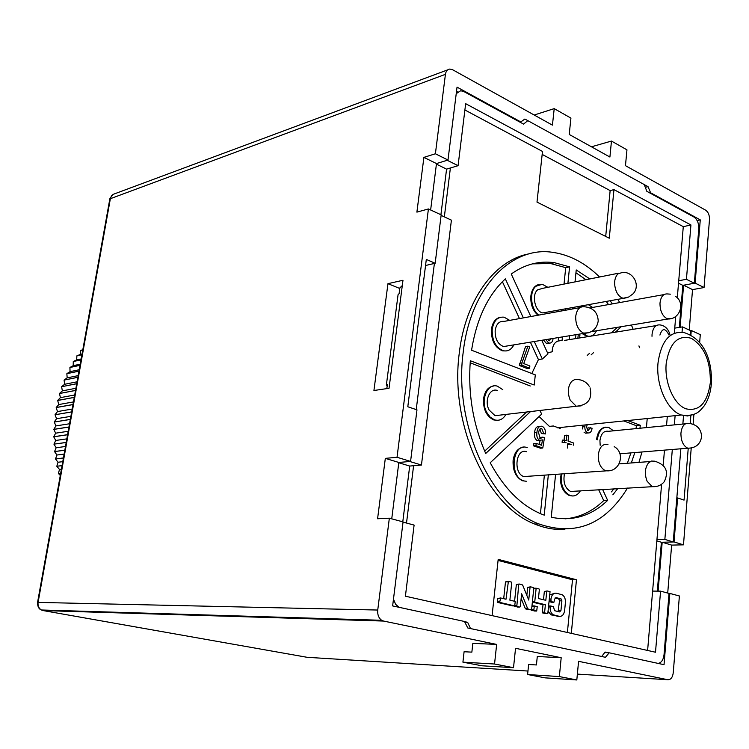 <?xml version="1.0" encoding="UTF-8"?>
<svg xmlns="http://www.w3.org/2000/svg" width="749" height="749" viewBox="0 0 749 749"><rect width="100%" height="100%" fill="white"/><g stroke="black" fill="none" stroke-linecap="round" stroke-linejoin="round"><path stroke-width="1.12" d="M164.911 614.32L165.005 613.731M320.684 619.123L320.778 618.44M690.887 335.065L691.252 330.478L690.475 330.59L690.147 334.681M680.092 327.276L683.594 285.21L695.119 283.094L700.268 219.878L650.609 192.774L648.035 186.66L524.88 119.035L520.808 121.928L457.04 87.127L447.986 160.033L436.489 163.563L430.638 209.992M697.132 220.571L700.268 219.878M604.677 652.594L609.199 652.81L664.035 664.681L669.84 593.423L669.035 593.414L664.045 654.654C663.371 659.916 661.386 662.828 658.099 663.399M658.109 591.13L662.182 542.239L674.034 541.948L677.62 497.935L676.824 497.982M520.031 122.171L520.808 121.928M649.832 192.961L650.609 192.774M425.554 265.502L435.169 263.255L426.312 259.435L407.802 406.744L416.978 409.853L410.574 461.412L398.833 462.461L391.736 518.842M447.677 69.863L113.792 194.122L111.61 195.629L110.449 198.242L38.096 602.402L377.739 610.042L389.34 518.205L403.065 521.884L392.635 605.913L464.474 621.473L467.807 627.99L605.426 657.294L609.199 652.81M389.34 518.205L377.58 518.767L385.323 458.369L397.036 457.274L428.419 208.962L441.18 214.86L435.169 263.255M690.868 415.461L690.222 423.503M688.228 448.342L684.062 500.117L677.62 497.935M674.034 541.948L683.481 544.841L691.215 448.127M691.252 330.478L700.287 334.644L699.66 342.49M693.911 414.366L693.125 424.224M428.419 208.962L416.893 212.126L423.906 157.374L435.394 153.77L445.43 74.338C445.955 71.108 447.434 69.348 449.859 69.048L452.63 69.741L552.434 125.139L554.213 108.624L570.925 118.099L569.221 134.455L609.911 157.037L611.465 141.065L626.96 149.837L625.462 165.669L705.661 210.179C708.282 212.07 709.556 215.178 709.49 219.504L704.051 287.541L695.119 283.094M435.394 153.77L447.986 160.033M683.594 285.21L692.535 289.62L704.051 287.541M662.182 542.239L671.638 545.103L683.481 544.841M667.715 593.058L671.638 545.103M669.84 593.423L679.39 595.979L673.257 672.752C672.583 677.527 670.748 679.849 667.771 679.727L578.574 661.32L576.814 679.961L559.353 676.581L527.605 674.521L528.635 664.503L536.434 664.953L537.286 656.489L561.188 657.725L515.546 648.306L513.514 667.696L481.841 665.777L462.919 662.163L464.09 651.742L471.861 652.136L472.834 643.344L496.653 644.412L383.582 621.061L43.096 610.566L307.118 657.304L527.961 671.038M377.739 610.042C377.365 614.667 378.676 618.084 381.672 620.284L383.582 621.061M496.653 644.412L494.546 664.017L513.514 667.696M561.188 657.725L559.353 676.581M689.23 330.019L692.535 289.62M645.31 187.344L648.035 186.66M397.036 457.274L410.574 461.412M389.04 388.291L373.929 390.501L387.963 283.665L402.981 280.266L389.04 388.291M423.906 157.374L436.489 163.563L447.209 160.277L458.079 165.679L465.663 103.68L690.934 224.972L683.285 226.657L613.955 189.619L610.145 190.592L542.173 154.416M385.323 458.369L398.833 462.461L409.787 461.487L421.453 465.045L451.413 220.15L441.114 215.394M387.963 283.665L399.779 288.477M554.213 108.624L534.206 115.018M611.465 141.065L591.457 146.795M576.814 679.961L545.047 677.854L527.605 674.521M494.546 664.017L462.919 662.163M551.395 312.801L552.247 311.209M547.847 287.307L542.304 284.283L535.872 286.258C528.991 291.848 530.76 309.534 538.774 315.095M618.702 273.179L542.463 288.384L537.604 289.872C531.238 294.956 535.123 311.977 542.847 312.923L546.901 312.183M502.804 389.677L497.439 386.203C487.459 382.636 480.062 400.312 486.691 412.325L490.202 417.165L494.602 419.88C499.283 421.125 503.056 419.309 505.921 414.422M497.196 390.426C489.687 387.72 484.135 400.987 489.097 410.003L495.061 415.686L500.351 415.068M509.704 320.375L504.114 317.183C497.561 316.565 493.582 320.731 492.177 329.672C492.056 340.636 495.791 347.658 503.365 350.747C507.85 351.609 511.342 349.652 513.861 344.868M580.007 307.605L504.124 321.387C499.19 320.909 496.203 324.036 495.145 330.758C495.061 338.997 497.87 344.259 503.562 346.562L508.318 345.785M527.24 447.649L526.893 447.537C512.653 442.35 508.786 476.111 523.205 480.699L524 480.961M526.538 451.703C515.827 447.846 512.99 473.19 523.804 476.579L528.963 476.214M527.671 120.729L523.57 124.1L463.903 91.565L460.701 90.741L456.225 93.644M402.288 285.566L399.854 287.897L399.105 293.674L398.075 294.657L386.353 385.173L387.373 384.406L386.83 388.609M679.324 327.397L682.835 285.35L694.342 283.234L698.789 228.745C698.883 223.296 697.272 219.382 693.93 217.013L646.855 191.341L644.318 184.769M464.558 621.642L467.638 622.307L464.857 622.222M601.69 656.499L605.089 652.051L608.385 652.772M694.342 283.234L686.43 279.302L690.934 224.972M434.392 263.442L416.229 409.6M393.478 599.153L395.641 604.349L399.114 607.317M403.037 522.128L414.103 525.086L405.406 596.204L655.506 652.229L660.571 591.148L669.035 593.414M467.638 622.307L470.522 628.57M386.353 385.173L387.233 385.482M440.918 214.738L446.573 169.134L458.079 165.679M677.293 297.859L678.734 280.744L686.43 279.302M682.835 285.35L678.519 283.234M657.322 591.12L661.395 542.257L673.239 541.967L680.841 448.782M682.854 424.046L683.547 415.611M678.734 280.744L683.285 226.657M446.573 169.134L436.414 164.134M613.955 189.619L609.283 238.21L536.996 202.108L542.491 151.438L464.895 109.981M402.784 521.81L409.703 466.056L398.796 462.76M409.703 466.056L421.453 465.045M493.535 386.007C488.076 386.924 484.743 391.221 483.536 398.88C483.133 409.497 486.569 416.519 493.816 419.964L497.842 420.301M581.046 305.948L579.305 307.736M582.226 333.651L586.907 336.282L589.809 336.282M560.383 475.933C560.046 485.708 562.995 492.243 569.249 495.52L572.732 495.978M539.214 284.414C534.608 285.416 531.827 289.264 530.863 295.949C530.386 304.206 532.764 310.638 537.997 315.235M523.439 447.275C517.802 448.024 514.357 452.433 513.102 460.495C512.691 470.541 515.799 477.291 522.409 480.755L526.313 481.251M605.632 427.155C600.651 427.838 597.636 431.939 596.588 439.466M500.557 317.22C495.557 318.25 492.524 322.295 491.447 329.363C491.147 340.505 494.864 347.676 502.588 350.869L506.258 350.944M647.613 650.469L652.613 591.092L660.571 591.148M450.392 167.991L444.344 216.892M413.598 465.719L406.51 523.055M571.309 633.373L576.458 579.763L498.188 559.372L492.084 615.622M652.613 591.092L661.601 484.247M663.193 465.344L664.475 450.13M666.535 425.638L667.312 416.453M674.315 333.183L675.729 316.424M529.431 253.789C495.117 259.66 465.326 299.366 459.277 353.144C449.578 424.655 487.131 506.249 534.767 524.047C544.888 528.242 554.925 530.002 564.877 529.337M682.039 332.2L682.479 326.901L690.475 330.59M673.239 541.967L664.859 539.411L672.321 449.484M674.362 424.87L675.121 415.648M656.948 539.617L664.859 539.411M661.395 542.257L656.836 540.872M674.746 328.128L682.479 326.901M605.707 236.422L610.145 190.592M470.166 362.788L530.301 385.997M484.678 451.141L526.603 412.016M575.541 338.623L575.915 334.897M587.197 355.485L589.519 353.313M611.484 332.818L617.382 327.322M608.497 304.581L606.222 301.351M585.924 279.714L575.944 272.758M562.106 442.341L566.132 442.706L562.106 442.341L562.33 440.103L566.356 440.468L566.89 435.16L564.531 435.394L564.072 439.944M565.214 518.832C579.576 517.559 592.412 511.473 603.703 500.575L598.704 489.79M548.699 343.164L546.283 343.295L543.474 340.009M562.433 336.9L562.078 340.411L558.174 341.038C554.915 342.031 552.959 344.961 552.294 349.849L552.2 351.787L547.51 352.807M558.174 341.038L558.529 337.537M561.254 311.013L561.413 309.534M564.025 284.077L565.71 267.655L550.702 263.554L532.417 263.863M537.351 440.684L539.711 440.459C537.333 438.933 536.396 436.274 536.911 432.473C537.323 427.988 539.008 425.919 541.976 426.247L542.089 426.284C544.579 427.557 545.703 430.113 545.459 433.933L543.708 433.315L541.733 428.512C539.823 428.494 538.803 430.029 538.671 433.109L540.254 438.586L542.913 437.154L544.467 437.697L542.791 448.005L535.938 445.664L536.181 443.38L541.593 445.234L542.454 439.897L537.351 440.684C534.973 439.167 534.037 436.508 534.561 432.707C534.955 428.288 536.621 426.209 539.552 426.481M545.459 433.933L541.349 433.559L539.917 429.018M539.823 438.362L540.553 437.379L542.913 437.154M542.791 448.005L540.432 448.211L533.578 445.88L533.822 443.605L536.181 443.38M539.392 444.475L540.029 440.562M539.111 416.528L549.401 426.387L553.333 425.975L560.224 428.437M540.432 513.655L544.392 475.1M582.535 428.943L582.769 425.189M587.338 430.291L588.087 427.829L592.075 428.185C591.616 431.593 590.259 433.175 588.031 432.95L585.503 433.128L584.051 432.22M587.516 432.997L585.503 433.128M611.502 491.887L613.749 488.891M627.381 463.257L630.901 452.892M636.032 428.615L636.397 425.704L623.842 420.947M527.277 368.564L519.366 365.493L525.545 346.534L527.886 346.16L529.74 346.909L523.729 363.574L529.861 365.971L529.627 368.227L527.277 368.564M541.752 340.299L548.006 353.884L542.351 358.996L538.437 359.586L531.818 373.526M538.437 359.586L530.376 342.162M519.469 318.606L502.382 281.699M567.396 632.493L572.498 579.763L576.458 579.763M554.822 593.208L550.131 594.79M548.437 611.746L550.974 614.77L558.239 616.305M555.112 597.955L558.707 598.854L559.522 600.82L558.108 611.559M549.438 601.719L551.667 602.233M534.72 602.168L545.384 604.715L544.626 612.214L544.935 612.954L547.8 613.637L550.056 591.682L547.219 590.961L546.714 591.513L545.824 600.305L538.447 598.526L539.346 589.688L539.037 588.939L536.153 588.218L534.72 602.168L532.352 602.13L543.006 604.677L542.248 612.167L542.548 612.897L545.544 613.581M547.079 590.961L544.336 591.495L543.502 599.743M572.498 579.763L498.076 560.43M514.142 605.894L517.54 607.055M519.085 584.023L516.342 584.566L514.582 601.269M530.404 586.832L527.661 587.375L526.828 595.361M521.164 598.414L525.133 608.197L525.779 608.974L528.86 609.695M528.728 609.686L531.631 609.171L533.775 588.311L533.391 587.534L530.554 586.832L530.039 587.385L528.728 600.052L522.877 585.578L522.193 584.772L519.244 584.023L518.711 584.576L516.81 606.39L519.787 607.093L520.312 606.521L521.641 593.77L527.511 608.235L528.167 609.021L534.458 610.997M500.51 597.974L497.739 598.517L497.711 602.449L512.456 605.866M508.243 581.327L505.491 581.889L503.693 598.694M599.574 276.99C585.297 263.058 569.774 254.857 553.005 252.394C511.558 245.541 470.232 287.644 463.172 352.507C453.501 424.206 491.091 506.052 538.737 523.888C575.466 536.49 605.052 524.553 627.503 488.067M638.953 462.386L641.996 451.975M646.424 427.595L647.22 418.532M639.477 347.686L638.944 345.888M633.186 329.317L631.398 325.01M619.769 302.549L617.682 299.254M523.364 317.894L505.332 278.871C487.871 295.106 476.617 318.887 471.561 350.223L535.301 374.875L534.224 385.023L470.335 360.756C467.863 393.337 472.984 424.243 485.708 453.491L530.535 411.557M539.795 410.48L541.733 414.047L490.211 462.77C504.152 488.479 521.22 505.575 541.424 514.067L544.223 515.143L548.343 474.819M577.882 338.248L578.256 334.513L579.904 335.215L579.632 337.958M591.092 354.904L593.423 352.732M615.378 332.191L621.258 326.676M612.382 303.888L610.098 300.639M589.8 278.937L576.234 269.94L575.026 281.886M572.433 307.521L572.283 309.009M569.586 335.73L569.193 339.653M555.571 474.52L551.255 517.231C572.498 521.66 591.298 516.042 607.654 500.369L603.703 500.575M566.89 435.16L568.585 435.768L568.051 441.067L573.5 442.977L573.275 445.206M564.465 442.116L564.69 439.878M607.654 500.369L602.655 489.556M553.062 338.436L553.034 338.838C552.622 341.881 551.339 343.295 549.176 343.089L546.283 343.295M567.901 283.309L569.586 266.841L554.578 262.721C539.271 260.558 524.834 264.331 511.258 274.012L530.826 316.537M569.586 266.841L565.71 267.655M565.149 310.301L565.298 308.822M548.624 342.911L545.815 339.625M536.911 432.473L534.561 432.707M543.708 433.315L541.349 433.559M541.733 428.512L540.319 428.662M535.938 445.664L533.578 445.88M587.862 432.894C585.737 431.995 584.726 429.917 584.847 426.658L582.488 426.902M584.847 426.658L585.128 424.945M587.216 424.73L586.514 427.07L588.031 430.684L590.437 427.585M639.946 428.231L640.311 425.31L636.397 425.704M640.311 425.31L627.756 420.545M612.851 494.827L617.691 488.657M631.313 462.957L634.824 452.565M542.351 358.996L534.28 341.525M529.627 368.227L521.707 365.137L519.366 365.493M521.707 365.137L521.95 362.881L519.609 363.237M521.95 362.881L527.886 346.16M553.483 606.643L550.712 605.988L550.159 606.98C549.981 610.744 551.039 613.365 553.352 614.826L559.353 616.333C562.19 616.558 563.95 614.592 564.643 610.426L565.401 602.599C565.579 598.797 564.493 596.176 562.143 594.743L556.301 593.217C553.445 592.936 551.657 594.893 550.955 599.078L551.077 601.569L553.914 602.262L554.672 599.088L556.011 597.618L561.085 598.891L561.9 600.848L560.964 610.444L559.634 611.924L554.522 610.688L553.483 606.643M509.872 600.155L511.717 582.844L511.398 582.085L508.402 581.327L506.015 599.237L500.66 597.974L499.78 601.719L500.173 602.514L514.703 605.904L515.256 601.438L509.872 600.155M534.337 605.941L533.803 610.351L536.715 611.044L537.239 606.634L534.337 605.941M545.384 604.715L543.006 604.677M567.733 444.307L571.524 444.588L567.836 443.296L567.358 448.071M547.472 339.353L549.242 340.823L551.227 338.735M548.446 340.486L548.895 339.119M583.003 333.53L587.684 336.161C591.457 336.769 594.397 334.972 596.504 330.749M592.618 307.446L588.274 304.628M581.823 305.807L580.138 307.521M613.506 430.806L608.647 427.37C602.439 426.443 598.666 430.591 597.327 439.822M685.457 423.794L608.441 431.302C603.769 430.6 600.932 433.708 599.94 440.646L600.164 445.281M561.422 474.098C560.392 484.594 563.267 491.719 570.036 495.473C573.275 496.587 576.187 495.782 578.78 493.048L580.353 490.885M564.446 473.883C562.958 482.309 564.999 488.17 570.579 491.466L575.129 491.194M62.064 465.616L56.812 466.234L62.045 465.691M80.031 365.278L69.919 367.497L80.021 365.325M81.931 354.661L76.904 355.841L81.922 354.708M70.331 419.44L54.256 422.043L55.922 425.919L69.554 423.765M82.783 349.905L80.789 350.41L82.774 349.952M66.848 438.867L55.735 440.459L53.713 436.798L55.66 433.175L53.806 429.402L68.964 427.052M66.212 442.425L53.956 444.138L55.735 440.459M53.956 444.138L66.202 442.5M76.726 383.75L61.624 386.718L62.345 390.884L75.911 388.272M73.468 401.923L58.778 404.554L57.673 400.472L74.273 397.419M72.999 404.516L56.203 407.484L58.778 404.554M79.235 369.734L70.05 371.663L69.919 367.497M78.991 371.101L66.886 373.629L70.05 371.663M67.597 434.682L53.713 436.733M67.588 434.757L53.713 436.798M81.164 358.949L76.641 359.941L76.904 355.841M63.422 458.004L55.529 458.987L58.029 462.245L62.766 461.674M65.491 446.488L56.156 447.752L53.965 444.213M64.826 450.186L54.565 451.544L56.156 447.752M70.34 419.365L54.256 422.043M71.689 411.866L55.051 414.759L71.679 411.941M77.887 377.243L64.086 380.108L77.877 377.309M68.206 431.284L55.66 433.175M75.518 390.463L59.489 393.515L60.397 397.644L74.713 394.985M75.537 390.398L59.489 393.515M60.697 473.218L58.45 473.462L60.688 473.293M63.44 457.929L55.529 458.987M54.565 451.544L64.807 450.261M59.508 393.45L62.345 390.884M76.735 383.685L61.624 386.718M78.177 375.623L67.176 377.871L66.858 373.695L78.982 371.158M64.114 380.043L67.176 377.871M80.826 350.354L82.821 349.727M68.983 426.977L53.806 429.336L55.922 425.919M72.194 409.048L57.486 411.585L56.194 407.559L72.99 404.582M55.061 414.684L57.486 411.585M81.014 359.792L73.271 361.542L81.004 359.838M82.034 354.08L80.33 354.464L80.789 350.41M61.418 469.183L59.48 469.408L56.83 466.299M64.124 454.1L56.924 455.018L54.574 451.619M55.52 458.912L56.924 455.018M80.227 364.173L73.205 365.681L73.271 361.542M73.308 361.486L76.641 359.941M56.812 466.234L58.029 462.245M74.291 397.354L57.682 400.406L60.397 397.644M77.072 381.803L64.611 384.284L64.086 380.108M61.652 386.662L64.611 384.284M76.941 355.784L80.33 354.464M70.883 416.341L56.54 418.71L55.051 414.759M54.256 421.977L56.54 418.71M60.295 475.456L58.469 473.537M58.45 473.462L59.48 469.408M69.957 367.441L73.205 365.681M445.43 74.338L109.831 198.897M112.968 194.478L109.869 198.7L37.553 602.439L38.096 602.402C37.675 605.819 38.779 608.347 41.41 609.986L42.73 610.491M577.367 674.109L667.771 679.727M307.118 657.304L307.951 657.35M381.672 620.284L41.41 609.986C38.817 609.04 37.534 606.531 37.553 602.439L37.544 602.486M616.436 291.717C613.646 284.377 614.096 278.441 617.785 273.909L622.616 272.393C633.701 271.569 640.751 285.94 633.064 293.805L628.617 297.063L623.177 298.252C620.453 297.559 618.206 295.378 616.436 291.717M626.922 297.69L542.847 312.923M581.112 405.864L576.243 406.239L570.232 400.2C567.255 392.682 567.761 386.39 571.759 381.316L574.801 379.49L578.191 379.584C582.984 380.071 586.673 382.308 589.248 386.306M588.602 332.771L583.518 333.09C578.209 330.225 575.606 324.72 575.7 316.565C576.711 309.477 579.679 306.21 584.613 306.772C593.105 307.727 597.636 312.37 598.208 320.694M610.21 470.531L605.417 470.709C600.529 468.05 598.142 462.807 598.273 454.989C599.425 447.097 602.655 443.586 607.954 444.457M693.284 414.6L687.46 415.967L681.384 415.002C667.293 410.658 655.74 385.229 658.025 362.834C661.273 340.664 670.037 330.599 684.314 332.65C706.522 340.027 712.159 363.799 711.381 383.6M651.995 336.31L652.061 334.232C653.034 327.491 655.759 324.392 660.234 324.944C665.187 325.787 668.454 329.083 670.027 334.85M527.511 608.235L525.133 608.197M534.346 601.391L532.436 601.363M550.581 605.978L549.017 605.96M547.8 613.637L545.412 613.581M533.822 606.503L531.912 606.465M534.206 605.932L531.968 605.894M536.715 611.044L534.337 610.997M536.003 588.218L533.775 588.208M553.914 602.262L551.536 602.224M551.152 601.597L549.457 601.569M533.503 609.611L531.49 609.574M518.711 584.576L516.342 584.566M546.714 591.513L544.336 591.495M519.787 607.093L517.409 607.046M507.869 581.889L505.491 581.889M514.703 605.904L512.316 605.866M545.01 612.982L542.622 612.925M544.626 612.214L542.248 612.167M560.964 610.444L558.576 610.398M561.9 600.848L559.522 600.82M530.039 587.385L527.661 587.375M560.917 598.826L558.539 598.797M550.206 606.54L548.961 606.521M559.353 616.333L556.966 616.268M554.129 615.107L551.751 615.051M499.78 601.719L497.402 601.69M500.117 598.545L497.739 598.517M528.373 609.096L525.995 609.049M550.777 600.829L549.532 600.81M550.955 599.078L549.71 599.06M533.878 610.379L531.5 610.332M535.638 588.77L533.728 588.761M550.159 606.98L548.914 606.952M500.173 602.514L497.795 602.477M516.501 605.632L515.153 605.613M516.894 606.418L514.507 606.372M666.17 363.714C664.438 382.833 673.791 404.151 685.719 408.767C699.21 411.81 707.412 403.131 710.333 382.72C710.651 361.327 704.36 346.544 691.449 338.37C677.957 334.447 669.531 342.892 666.17 363.714M668.96 335.018C665.29 327.875 662.275 327.893 659.916 335.065M671.366 318.531L667.022 318.7C662.313 315.956 659.972 310.769 659.991 303.12C660.787 296.66 663.296 293.599 667.528 293.945L670.364 294.17M691.505 447.996L687.788 448.211C683.2 445.87 680.916 440.861 680.925 433.194C681.871 425.909 684.661 422.642 689.295 423.419C697.019 424.627 701.12 428.98 701.607 436.48M648.391 463.051L651.358 461.056L654.673 461.187C665.917 464.642 669.119 471.467 664.279 481.673C661.189 485.408 657.145 487.047 652.145 486.597L647.136 481.27C644.402 474.22 644.823 468.144 648.391 463.051M656.414 486.457L570.579 491.466M494.602 419.88L493.816 419.964M495.061 415.686L576.243 406.239C587.946 405.19 592.553 399.067 590.053 387.87M503.365 350.747L502.588 350.869M503.562 346.562L584.239 333.324C592.178 332.884 596.822 328.848 598.179 321.227M523.205 480.699L522.409 480.755M523.804 476.579L606.681 470.821C620.013 472.02 625.827 453.145 614.208 446.629M457.892 91.734L456.403 92.258M398.346 606.915L397.157 606.896M538.737 523.888L534.767 524.047M711.363 383.741C710.614 392.645 708.179 400.088 704.06 406.052C699.791 410.901 696.467 416.856 681.384 415.002L557.499 427.801M656.255 325.581L564.503 340.402M546.836 343.463L549.176 343.089M554.578 262.721L550.702 263.554M585.671 433.175L588.031 432.95M534.646 602.14L532.361 602.102M544.935 612.954L542.548 612.897M528.167 609.021L525.779 608.974M533.803 610.351L531.425 610.304M561.085 598.891L558.707 598.854M500.089 602.477L497.711 602.449M516.81 606.39L514.432 606.344M553.352 614.826L550.974 614.77M551.077 601.569L549.457 601.55M587.684 336.161L586.907 336.282M590.015 307.914L663.998 294.582M591.448 331.582L667.958 318.999C679.886 319.458 685.513 302.877 675.635 296.426M619.929 453.791L687.788 448.211C695.727 448.089 700.334 444.269 701.588 436.761M570.036 495.473L569.249 495.52M619.142 463.884L650.244 461.524"/></g></svg>
